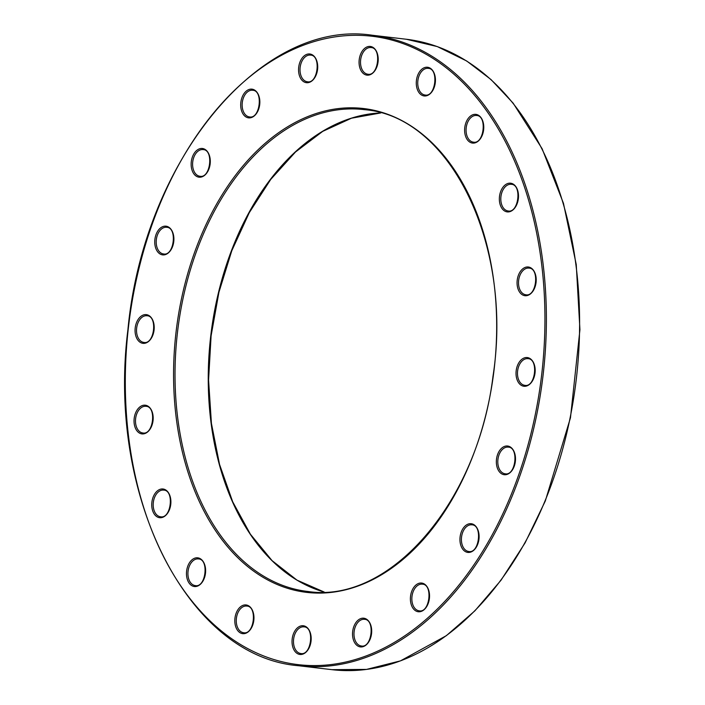 <?xml version="1.0" encoding="UTF-8"?>
<svg xmlns="http://www.w3.org/2000/svg" width="705" height="705" viewBox="0 0 705 705"><rect width="100%" height="100%" fill="white"/><g stroke="black" fill="none" stroke-linecap="round" stroke-linejoin="round"><path stroke-width="1.06" d="M332.628 669.75A317.391 208.645 -83.3 0 0 576.382 378.365A317.391 208.645 -83.3 0 0 406.318 39.251L437.285 46.583L466.684 60.991L491.041 79.568L513.152 103.159L542.11 148.711L563.454 203.287L576.241 264.507L579.933 329.676L570.468 417.801L545.309 500.991L525.075 542.912L501.017 580.224L474.897 610.821L446.38 635.646L400.475 660.867L366.529 669.406L331.905 669.662A317.391 208.645 -83.3 0 0 332.628 669.75M298.761 664.709A316.36 207.966 -83.3 0 0 541.784 373.729A316.36 207.966 -83.3 0 0 371.482 36.184A316.36 207.966 -83.3 0 0 128.46 327.164A316.36 207.966 -83.3 0 0 298.761 664.709M406.318 39.251L372.372 35.25A317.391 208.645 96.7 0 1 373.095 35.338A317.391 208.645 96.7 0 1 543.167 374.443A317.391 208.645 96.7 0 1 299.413 665.828A317.391 208.645 96.7 0 1 298.691 665.749L331.905 669.662M308.014 591.495C389.988 603.938 477.77 502.198 493.007 376.179C513.346 245.463 450.592 116.158 364.326 109.654A242.564 159.453 -83.3 0 0 363.771 109.583A242.564 159.453 -83.3 0 0 177.493 332.267A242.564 159.453 -83.3 0 0 307.459 591.433A242.564 159.453 -83.3 0 0 308.014 591.495L307.459 591.433M363.119 108.473A243.595 160.132 96.7 0 1 494.249 368.371A243.595 160.132 96.7 0 1 307.124 592.429A243.595 160.132 96.7 0 1 175.994 332.522A243.595 160.132 96.7 0 1 363.119 108.473M524.828 385.327C535.43 387.732 538.814 358.739 527.948 358.669A13.421 8.821 -83.3 0 0 527.922 358.669A13.421 8.821 -83.3 0 0 517.611 370.989A13.421 8.821 -83.3 0 0 524.802 385.327A13.421 8.821 -83.3 0 0 524.828 385.327L524.802 385.327M527.261 357.55A14.452 9.5 96.7 0 1 535.042 372.971A14.452 9.5 96.7 0 1 523.938 386.261A14.452 9.5 96.7 0 1 516.166 370.839A14.452 9.5 96.7 0 1 527.261 357.55M428.199 68.367A13.421 8.821 -83.3 0 0 428.173 68.359A13.421 8.821 -83.3 0 0 417.871 80.678A13.421 8.821 -83.3 0 0 425.062 95.016A13.421 8.821 -83.3 0 0 425.08 95.016L425.062 95.016C435.681 97.422 439.074 68.429 428.199 68.367M427.521 67.248A14.452 9.5 96.7 0 1 435.302 82.661A14.452 9.5 96.7 0 1 424.199 95.95A14.452 9.5 96.7 0 1 416.417 80.537A14.452 9.5 96.7 0 1 427.521 67.248M528.979 268.111A13.421 8.821 -83.3 0 0 528.953 268.111A13.421 8.821 -83.3 0 0 518.642 280.431A13.421 8.821 -83.3 0 0 525.833 294.761A13.421 8.821 -83.3 0 0 525.86 294.769L525.833 294.761C536.461 297.175 539.845 268.182 528.979 268.111M528.301 266.992A14.452 9.5 96.7 0 1 536.073 282.414A14.452 9.5 96.7 0 1 524.978 295.703A14.452 9.5 96.7 0 1 517.197 280.282A14.452 9.5 96.7 0 1 528.301 266.992M511.266 184.322A13.421 8.821 -83.3 0 0 511.24 184.313A13.421 8.821 -83.3 0 0 500.938 196.633A13.421 8.821 -83.3 0 0 508.12 210.971A13.421 8.821 -83.3 0 0 508.146 210.971L508.12 210.971C518.748 213.377 522.132 184.384 511.266 184.322M510.587 183.194A14.452 9.5 96.7 0 1 518.36 198.616A14.452 9.5 96.7 0 1 507.265 211.905A14.452 9.5 96.7 0 1 499.484 196.492A14.452 9.5 96.7 0 1 510.587 183.194M476.545 115.488A13.421 8.821 -83.3 0 0 476.51 115.488A13.421 8.821 -83.3 0 0 466.208 127.808A13.421 8.821 -83.3 0 0 473.399 142.146A13.421 8.821 -83.3 0 0 473.425 142.146L473.399 142.146C484.027 144.551 487.411 115.558 476.545 115.488M475.857 114.369A14.452 9.5 96.7 0 1 483.639 129.791A14.452 9.5 96.7 0 1 472.535 143.08A14.452 9.5 96.7 0 1 464.754 127.658A14.452 9.5 96.7 0 1 475.857 114.369M367.86 74.21C378.462 76.616 381.846 47.623 370.98 47.561A13.421 8.821 -83.3 0 0 370.953 47.552A13.421 8.821 -83.3 0 0 360.643 59.872A13.421 8.821 -83.3 0 0 367.834 74.21A13.421 8.821 -83.3 0 0 367.86 74.21L367.834 74.21M370.301 46.442A14.452 9.5 96.7 0 1 378.074 61.855A14.452 9.5 96.7 0 1 366.979 75.144A14.452 9.5 96.7 0 1 359.197 59.731A14.452 9.5 96.7 0 1 370.301 46.442M307.362 81.762C317.964 84.168 321.348 55.175 310.482 55.105A13.421 8.821 -83.3 0 0 310.447 55.105A13.421 8.821 -83.3 0 0 300.145 67.416A13.421 8.821 -83.3 0 0 307.336 81.754A13.421 8.821 -83.3 0 0 307.362 81.762L307.336 81.754M309.795 53.985A14.452 9.5 96.7 0 1 317.576 69.398A14.452 9.5 96.7 0 1 306.472 82.697A14.452 9.5 96.7 0 1 298.691 67.275A14.452 9.5 96.7 0 1 309.795 53.985M252.619 90.266A13.421 8.821 -83.3 0 0 252.593 90.258A13.421 8.821 -83.3 0 0 242.282 102.578A13.421 8.821 -83.3 0 0 249.473 116.915A13.421 8.821 -83.3 0 0 249.5 116.915L249.473 116.915C260.101 119.321 263.485 90.337 252.619 90.266M251.932 89.147A14.452 9.5 96.7 0 1 259.713 104.56A14.452 9.5 96.7 0 1 248.609 117.858A14.452 9.5 96.7 0 1 240.837 102.436A14.452 9.5 96.7 0 1 251.932 89.147M199.947 176.25C210.548 178.656 213.932 149.663 203.066 149.601A13.421 8.821 -83.3 0 0 203.031 149.592A13.421 8.821 -83.3 0 0 192.729 161.912A13.421 8.821 -83.3 0 0 199.92 176.25A13.421 8.821 -83.3 0 0 199.947 176.25L199.92 176.25M202.379 148.482A14.452 9.5 96.7 0 1 210.16 163.895A14.452 9.5 96.7 0 1 199.057 177.184A14.452 9.5 96.7 0 1 191.284 161.771A14.452 9.5 96.7 0 1 202.379 148.482M163.551 253.95C174.144 256.356 177.537 227.362 166.671 227.301A13.421 8.821 -83.3 0 0 166.636 227.292A13.421 8.821 -83.3 0 0 156.334 239.612A13.421 8.821 -83.3 0 0 163.525 253.95A13.421 8.821 -83.3 0 0 163.542 253.95L163.525 253.95M165.983 226.182A14.452 9.5 96.7 0 1 173.765 241.595A14.452 9.5 96.7 0 1 162.661 254.884A14.452 9.5 96.7 0 1 154.88 239.471A14.452 9.5 96.7 0 1 165.983 226.182M143.873 342.41C154.465 344.815 157.858 315.822 146.984 315.761A13.421 8.821 -83.3 0 0 146.957 315.752A13.421 8.821 -83.3 0 0 136.655 328.072A13.421 8.821 -83.3 0 0 143.838 342.41A13.421 8.821 -83.3 0 0 143.864 342.41L143.838 342.41M146.305 314.633A14.452 9.5 96.7 0 1 154.078 330.055A14.452 9.5 96.7 0 1 142.983 343.344A14.452 9.5 96.7 0 1 135.201 327.931A14.452 9.5 96.7 0 1 146.305 314.633M142.833 432.967C153.434 435.373 156.818 406.38 145.953 406.318A13.421 8.821 -83.3 0 0 145.926 406.309A13.421 8.821 -83.3 0 0 135.616 418.629A13.421 8.821 -83.3 0 0 142.807 432.967A13.421 8.821 -83.3 0 0 142.833 432.967L142.807 432.967M145.265 405.199A14.452 9.5 96.7 0 1 153.047 420.612A14.452 9.5 96.7 0 1 141.943 433.901A14.452 9.5 96.7 0 1 134.17 418.488A14.452 9.5 96.7 0 1 145.265 405.199M160.546 516.765C171.148 519.171 174.532 490.178 163.666 490.107A13.421 8.821 -83.3 0 0 163.639 490.107A13.421 8.821 -83.3 0 0 153.329 502.427A13.421 8.821 -83.3 0 0 160.52 516.765A13.421 8.821 -83.3 0 0 160.546 516.765L160.52 516.765M162.978 488.988A14.452 9.5 96.7 0 1 170.76 504.41A14.452 9.5 96.7 0 1 159.656 517.699A14.452 9.5 96.7 0 1 151.883 502.277A14.452 9.5 96.7 0 1 162.978 488.988M195.276 585.591C205.869 587.996 209.262 559.003 198.396 558.942A13.421 8.821 -83.3 0 0 198.361 558.933A13.421 8.821 -83.3 0 0 188.059 571.253A13.421 8.821 -83.3 0 0 195.25 585.591A13.421 8.821 -83.3 0 0 195.267 585.591L195.25 585.591M197.708 557.822A14.452 9.5 96.7 0 1 205.49 573.236A14.452 9.5 96.7 0 1 194.386 586.525A14.452 9.5 96.7 0 1 186.605 571.112A14.452 9.5 96.7 0 1 197.708 557.822M243.613 632.72C254.214 635.126 257.598 606.133 246.732 606.062A13.421 8.821 -83.3 0 0 246.697 606.062A13.421 8.821 -83.3 0 0 236.395 618.382A13.421 8.821 -83.3 0 0 243.586 632.711A13.421 8.821 -83.3 0 0 243.613 632.72L243.586 632.711M246.045 604.943A14.452 9.5 96.7 0 1 253.826 620.365A14.452 9.5 96.7 0 1 242.723 633.654A14.452 9.5 96.7 0 1 234.95 618.232A14.452 9.5 96.7 0 1 246.045 604.943M303.952 626.868A13.421 8.821 -83.3 0 0 303.925 626.868A13.421 8.821 -83.3 0 0 293.615 639.188A13.421 8.821 -83.3 0 0 300.806 653.517A13.421 8.821 -83.3 0 0 300.832 653.526L300.806 653.517C311.434 655.932 314.818 626.939 303.952 626.868M303.265 625.749A14.452 9.5 96.7 0 1 311.046 641.171A14.452 9.5 96.7 0 1 299.951 654.46A14.452 9.5 96.7 0 1 292.17 639.038A14.452 9.5 96.7 0 1 303.265 625.749M361.339 645.983C371.932 648.38 375.324 619.395 364.459 619.325A13.421 8.821 -83.3 0 0 364.423 619.325A13.421 8.821 -83.3 0 0 354.121 631.636A13.421 8.821 -83.3 0 0 361.312 645.974A13.421 8.821 -83.3 0 0 361.339 645.983L361.312 645.974M363.771 618.206A14.452 9.5 96.7 0 1 371.553 633.619A14.452 9.5 96.7 0 1 360.449 646.917A14.452 9.5 96.7 0 1 352.667 631.495A14.452 9.5 96.7 0 1 363.771 618.206M419.202 610.821C429.794 613.227 433.178 584.234 422.313 584.163A13.421 8.821 -83.3 0 0 422.286 584.163A13.421 8.821 -83.3 0 0 411.984 596.474A13.421 8.821 -83.3 0 0 419.167 610.812A13.421 8.821 -83.3 0 0 419.193 610.821L419.167 610.812M421.634 583.044A14.452 9.5 96.7 0 1 429.407 598.457A14.452 9.5 96.7 0 1 418.312 611.755A14.452 9.5 96.7 0 1 410.53 596.333A14.452 9.5 96.7 0 1 421.634 583.044M471.874 524.828A13.421 8.821 -83.3 0 0 471.839 524.828A13.421 8.821 -83.3 0 0 461.537 537.148A13.421 8.821 -83.3 0 0 468.728 551.477A13.421 8.821 -83.3 0 0 468.746 551.486L468.728 551.477C479.347 553.892 482.74 524.899 471.874 524.828M471.187 523.709A14.452 9.5 96.7 0 1 478.968 539.131A14.452 9.5 96.7 0 1 467.864 552.42A14.452 9.5 96.7 0 1 460.083 536.999A14.452 9.5 96.7 0 1 471.187 523.709M505.15 473.786C515.752 476.192 519.136 447.199 508.27 447.129A13.421 8.821 -83.3 0 0 508.235 447.129A13.421 8.821 -83.3 0 0 497.933 459.449A13.421 8.821 -83.3 0 0 505.124 473.778A13.421 8.821 -83.3 0 0 505.15 473.786L505.124 473.778M507.582 446.009A14.452 9.5 96.7 0 1 515.364 461.431A14.452 9.5 96.7 0 1 504.26 474.721A14.452 9.5 96.7 0 1 496.487 459.299A14.452 9.5 96.7 0 1 507.582 446.009M380.779 112.95L351.478 118.211L322.74 131.359L295.527 151.98L270.755 179.387L249.279 212.672L231.804 250.698L218.938 292.214L211.103 335.809L208.574 380.03L211.421 423.397L219.555 464.454L232.703 501.819L250.407 534.24L272.077 560.634L296.964 580.118L324.23 592.05A242.564 159.453 96.7 0 1 210.76 335.774A242.564 159.453 96.7 0 1 380.753 112.941M372.372 35.25C261.009 18.312 143.697 160.061 127.913 329.711C106.719 496.505 187.909 656.875 298.691 665.749"/></g></svg>
